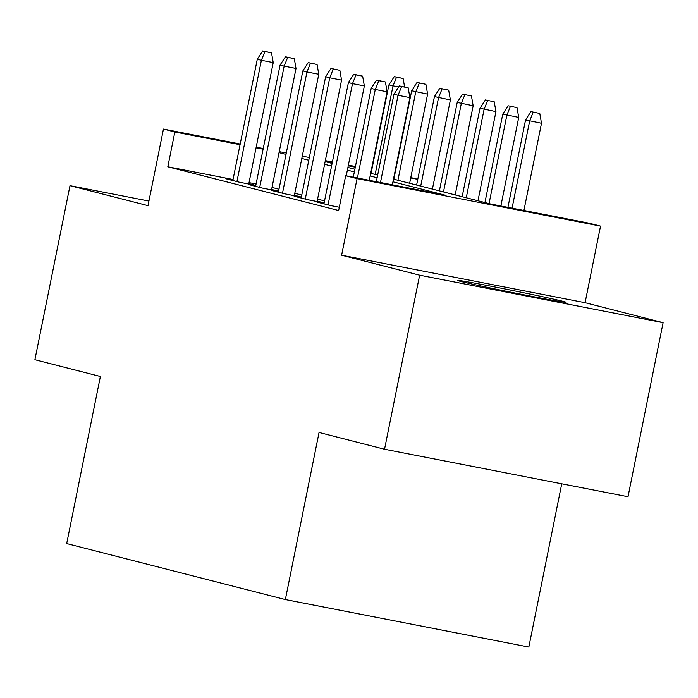 <?xml version="1.0" encoding="UTF-8"?>
<svg xmlns="http://www.w3.org/2000/svg" width="698" height="698" viewBox="0 0 698 698"><rect width="100%" height="100%" fill="white"/><g stroke="black" fill="none" stroke-linecap="round" stroke-linejoin="round"><path stroke-width="1.05" d="M563.085 301.361A55.404 1.003 11.4 0 0 502.848 288.544A55.404 1.003 11.4 0 0 457.443 280.404A55.404 1.003 11.4 0 0 460.436 281.346A55.404 1.003 11.4 0 0 520.664 294.163A55.404 1.003 11.4 0 0 566.069 302.304A55.404 1.003 11.4 0 0 563.085 301.361M393.463 179.124L490.441 203.956L589.138 223.203L600.524 226.117L357.062 178.636L345.676 175.722L444.373 194.969L392.922 181.794M585.09 302.705L341.619 255.215L419.638 275.195L384.537 449.242L628.008 496.732L663.1 322.677L585.09 302.705L600.524 226.117M561.742 483.801L528.831 647.046L285.36 599.565L66.694 543.576L100.39 376.492L34.9 359.723L69.992 185.668L148.011 205.648L163.454 129.069L240.191 144.032M410.79 177.545L417.762 179.325L410.703 177.981M419.638 275.195L663.1 322.677M148.936 201.068L69.992 185.668M324.029 203.441L316.892 202.045L330.555 205.544L339.315 207.254M301.257 197.613L294.111 196.217L307.774 199.715L324.142 202.909L317.171 201.111M278.476 191.776L271.33 190.38L285.002 193.878L301.361 197.072L294.39 195.283M255.695 185.947L248.558 184.551L262.221 188.05L278.581 191.243L271.609 189.455M233.045 179.508L167.817 166.787L338.652 210.534L345.676 175.722M324.544 200.893L317.573 199.113M301.763 195.065L294.792 193.276M278.991 189.237L272.019 187.448M256.087 184.01L249.038 182.632M232.923 180.11L225.777 178.723L239.44 182.222L255.808 185.406L248.837 183.618M341.619 255.215L357.062 178.636M167.817 166.787L174.84 131.983L163.454 129.069M384.537 449.242L319.056 432.472L285.36 599.565M325.128 161.631L332.1 163.419M347.909 167.459L354.881 169.248M370.682 173.296L377.662 175.076M355.299 167.18L348.241 165.801M332.248 162.678L325.198 161.308M256.183 147.156L263.242 148.526M279.235 151.649L286.293 153.019M302.286 156.143L309.336 157.521M325.329 160.636L332.388 162.015M348.381 165.129L355.43 166.508M263.111 149.198L256.053 147.819M240.06 144.704L174.84 131.983M377.121 177.754L370.149 175.966M354.34 171.917L347.368 170.138M331.567 166.089L324.587 164.3M308.786 160.252L301.815 158.472M286.006 154.424L279.034 152.635M248.75 184.036L273.232 62.611L261.392 60.307L236.936 181.576M264.935 51.53L271.513 52.821L262.657 50.954L264.935 51.53L261.392 60.307L257.292 59.251L232.835 180.529M273.232 62.611L271.513 52.821M262.657 50.954L257.292 59.251M398.602 87.067L388.891 84.92L371.057 173.392M396.534 77.199L403.121 78.481L394.257 76.614L396.534 77.199L392.991 85.967L375.158 174.439M388.891 84.92L394.257 76.614M403.121 78.481L404.604 86.971M271.531 189.865L296.013 68.448L284.165 66.136L259.717 187.413M287.716 57.367L294.294 58.649L285.438 56.782L287.716 57.367L284.165 66.136L280.064 65.088L255.616 186.357M296.013 68.448L294.294 58.649M285.438 56.782L280.064 65.088M294.303 195.702L318.785 74.276L306.946 71.964L282.489 193.241M310.488 63.195L317.067 64.478L308.211 62.611L310.488 63.195L306.946 71.964L302.845 70.917L278.389 192.194M318.785 74.276L317.067 64.478M308.211 62.611L302.845 70.917M317.084 201.53L341.566 80.113L329.726 77.801L305.27 199.07M333.269 69.032L339.847 70.315L330.992 68.448L333.269 69.032L329.726 77.801L325.626 76.754L301.17 198.023M341.566 80.113L339.847 70.315M330.992 68.448L325.626 76.754M346.217 175.826L364.347 85.941L352.499 83.629L328.051 204.907M356.05 74.861L362.628 76.143L353.773 74.276L356.05 74.861L352.499 83.629L348.398 82.582L323.951 203.851M364.347 85.941L362.628 76.143M353.773 74.276L348.398 82.582M425.893 84.318L417.038 82.451L425.893 84.318L427.612 94.117L411.672 90.757L393.829 179.22M419.315 83.036L415.772 91.804L397.93 180.267M427.612 94.117L409.639 183.269M411.672 90.757L417.038 82.451M448.674 90.147L439.819 88.28L448.674 90.147L450.393 99.945L434.444 96.586L416.61 185.049M442.096 88.864L438.545 97.633L420.711 186.104M450.393 99.945L432.411 189.097M434.444 96.586L439.819 88.28M471.447 95.984L462.591 94.117L471.447 95.984L473.165 105.782L457.225 102.414L439.391 190.886M464.868 94.701L461.326 103.47L443.483 191.933M473.165 105.782L455.192 194.934M457.225 102.414L462.591 94.117M494.228 101.812L485.372 99.945L494.228 101.812L495.946 111.61L480.006 108.251L462.163 196.714M487.649 100.529L484.107 109.298L466.264 197.77M495.946 111.61L477.973 200.762M480.006 108.251L485.372 99.945M369.268 180.32L387.12 91.778L375.28 89.466L357.428 178.016M378.822 80.698L385.401 81.98L376.545 80.113L378.822 80.698L375.28 89.466L371.179 88.41L353.275 177.205M387.12 91.778L385.401 81.98M376.545 80.113L371.179 88.41M517.009 107.64L508.153 105.782L517.009 107.64L518.727 117.439L502.778 114.079L484.944 202.551M510.43 106.358L506.879 115.135L489.045 203.598M518.727 117.439L500.867 205.989M502.778 114.079L508.153 105.782M392.32 184.813L409.901 97.607L398.061 95.294L380.471 182.51M401.603 86.526L408.182 87.808L399.326 85.941L401.603 86.526L398.061 95.294L393.96 94.247L376.327 181.698M409.901 97.607L408.182 87.808M399.326 85.941L393.96 94.247M539.781 113.477L530.925 111.61L539.781 113.477L541.5 123.276L525.559 119.916L507.926 207.367M533.202 112.195L529.66 120.963L512.07 208.179M541.5 123.276L523.919 210.482M525.559 119.916L530.925 111.61"/></g></svg>
